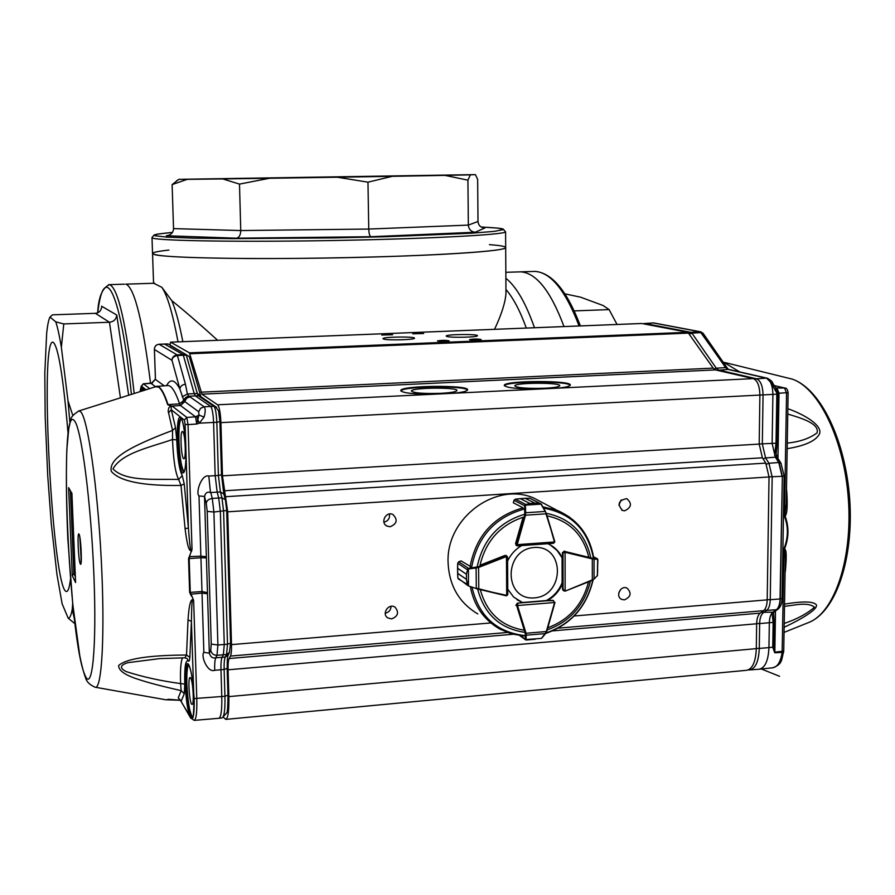 <?xml version="1.0" encoding="UTF-8"?>
<svg xmlns="http://www.w3.org/2000/svg" width="895" height="895" viewBox="0 0 895 895"><rect width="100%" height="100%" fill="white"/><g stroke="black" fill="none" stroke-linecap="round" stroke-linejoin="round"><path stroke-width="1.34" d="M126.43 284.364C134.888 289.253 142.92 322.234 150.55 383.328C142.92 322.234 134.888 289.253 126.43 284.364L125.77 284.151L126.43 284.364M124.45 284.185L108.496 284.677M101.392 308.451L101.571 307.388C100.99 310.957 98.92 312.937 95.385 313.328L52.492 314.839L49.986 317.054C48.621 319.694 47.513 325.12 46.663 333.354L44.817 372.812L45.175 416.488L47.726 475.715L51.306 523.978L56.933 574.4L62.113 603.745L68.177 618.188C69.732 618.49 71.085 615.547 72.238 609.338L74.386 618.971M72.685 603.476L72.238 609.338M69.922 422.708L67.975 400.68L72.819 415.537M101.571 306.179L116.764 315.04C116.272 319.269 113.833 321.685 109.459 322.256L63.78 323.923L61.363 347.271L67.975 400.68M61.363 347.271C59.439 335.659 57.571 327.19 55.77 321.853L63.78 323.923M49.986 317.054L55.77 321.853M70.481 579.21C69.452 587.512 68.121 591.606 66.51 591.472C52.794 592.4 39.011 336.565 53.118 342.248C58.231 346.152 63.221 376.594 68.087 433.594M74.956 623.737L68.177 618.188M441.313 254.381C389.28 257.089 310.554 258.812 249.414 258.532C186.026 258.028 153.739 256.317 152.542 253.419L154.32 254.527C164.814 257.917 248.038 259.617 340.492 257.782C432.979 255.97 504.802 251.271 505.686 247.736C503.851 249.94 482.394 252.155 441.313 254.381M505.686 247.3L505.686 247.736C506.246 246.528 500.82 245.498 489.42 244.648M477.997 221.479C478.445 225.506 480.727 227.677 484.855 227.979L475.223 232.241C471.083 231.794 468.79 229.422 468.342 225.104L477.997 221.479L477.65 179.369L475.424 174.614L178.866 179.336L187.212 179.347L172.12 184.605L178.832 179.358M475.223 232.241L370.91 236.716L236.47 238.204C239.178 237.578 240.61 235.016 240.755 230.552L239.502 184.101L222.777 178.933L187.212 179.347M222.777 178.933L269.496 178.273L239.502 184.101M370.91 236.716C369.669 236.123 368.953 233.561 368.751 229.053L367.968 182.177L337.314 177.232L269.496 178.273M337.314 177.232L392.256 176.326L367.968 182.177M236.47 238.204L166.336 235.743C170.833 235.195 173.227 232.823 173.54 228.605L240.755 230.552L368.751 229.053L468.342 225.104L467.928 180.175L445.028 175.386L392.256 176.326M445.028 175.386L470.3 174.861L467.928 180.175M475.424 174.614L470.3 174.861M224.846 178.787L450.577 175.062L224.846 178.787M173.54 228.605L172.12 184.605M563.984 326.563C550.794 291.278 536.418 273.042 520.845 271.845L522.512 272.013C537.526 274.441 551.354 292.631 563.984 326.563M574.198 310.901L609.103 309.592L603.118 305.519L580.642 297.196L564.89 293.84M617.047 324.46L609.103 309.592M168.931 250.074C158.471 251.204 153.011 252.323 152.542 253.419L152.005 237.656M517.534 271.946L535.143 271.398C551.018 272.583 565.662 290.774 579.076 325.97M505.943 289.454C513.283 297.968 520.073 310.833 526.305 328.062M505.876 278.267C516.303 286.601 525.835 303.092 534.46 327.738M217.63 340.29C199.249 323.621 183.978 310.431 171.829 300.709L161.85 287.329L153.772 283.279M505.943 289.544L505.966 293.638C505.239 302.834 501.424 314.738 494.543 329.315M161.85 287.329C167.387 295.384 172.769 313.563 178.027 341.856M171.829 300.709C175.621 309.771 179.302 323.431 182.837 341.666M544.965 388.24C527.121 388.721 517.042 387.915 514.748 385.846C514.871 382.456 561.847 382.389 559.699 385.79C558.849 386.931 553.938 387.736 544.965 388.24M440.776 393.33C423.313 393.822 413.512 393.05 411.376 390.992C411.342 387.49 458.9 387.087 456.897 390.623C455.991 391.865 450.621 392.771 440.776 393.33M390.13 526.752L386.964 526.092C379.849 522.769 386.069 510.788 392.972 514.535C397.984 519.76 397.033 523.832 390.13 526.752M383.933 522.177C388.139 521.058 389.974 518.328 389.426 513.998M391.574 618.904L387.703 617.874C381.192 613.69 388.9 602.671 395.131 607.246C399.226 612.482 398.04 616.364 391.574 618.904M385.23 613.187C388.911 612.381 390.846 610.088 391.048 606.318M624.408 599.874L621.779 599.426C615.044 596.719 620.481 584.927 627.003 588.093C631.814 592.938 630.953 596.875 624.408 599.874M618.736 593.005L620.794 589.324M624.71 510.776L622.64 510.519C617.002 504.299 618.367 500.339 626.724 498.627C632.228 503.393 631.557 507.443 624.71 510.776M618.87 505.127L621.175 499.913M433.784 394.225C413.121 394.192 402.112 392.95 400.759 390.522C400.736 385.387 470.39 384.794 467.526 389.974C466.877 391.283 462.089 392.39 453.15 393.274L217.642 404.797C219.376 406.901 220.461 412.841 220.92 422.63L222.463 475.827L227.699 511.817L231.503 644.613C231.626 650.43 231.279 654.245 230.44 656.069L229.131 658.53C228.303 660.342 227.956 664.101 228.08 669.807L228.863 696.612C229.109 710.854 228.057 718.439 225.697 719.379L223.694 717.41M467.458 390.119C465.859 385.365 402.291 386.17 400.837 390.958M538.734 389.09C517.232 389.034 505.753 387.77 504.277 385.309C504.5 380.353 573.292 380.241 570.216 385.23C569.589 386.405 565.349 387.378 557.495 388.173L453.15 393.274M570.149 385.353C568.526 380.755 505.832 381.147 504.344 385.745M383.507 339.037L382.959 338.634C382.803 336.788 415.772 336.375 414.486 338.243C414.855 339.82 387.244 340.536 383.507 339.037M446.862 336.475L446.18 336.028C446.102 334.215 478.78 333.924 477.427 335.748C477.729 337.27 451.058 337.907 446.862 336.475M381.717 335.043L392.648 334.752L381.717 335.043M412.796 333.801L423.659 333.522L412.796 333.801M437.722 341.084L437.476 340.917C441.582 340.189 445.442 340.156 449.077 340.805C446.113 341.465 442.331 341.566 437.722 341.084M469.841 339.776L469.562 339.597C473.668 338.881 477.516 338.847 481.118 339.507C478.221 340.145 474.462 340.234 469.841 339.776M169.994 344.933L170.587 342.147L189.416 352.843L201.934 394.18L217.642 404.797M641.749 323.498L170.632 342.17L641.625 323.487L687.841 332.28L713.181 368.113L715.441 369.903L753.333 378.607C757.405 380.42 759.598 385.857 759.889 394.885L759.195 444.088L762.417 457.792L765.773 463.118L769.029 476.968L767.194 599.863C767.015 605.266 765.829 608.857 763.614 610.67L760.179 613.131C757.987 614.921 756.812 618.467 756.655 623.77L756.309 648.629C755.716 661.864 752.471 669.091 746.575 670.31L225.786 719.379M723.283 362.016L739.717 371.928M787.846 408.691C804.538 414.62 822.259 425.192 819.63 433.616C816.162 440.732 805.343 445.766 787.175 448.686M786.492 489.218L786.772 491.769C788.059 512.869 786 514.446 785.172 516.303C789.066 526.842 788.875 537.671 784.624 548.78C784.881 550.414 787.421 546.823 785.441 570.495L785.116 570.596M784.546 604.125C802.625 601.093 813.208 601.295 816.318 604.74C818.444 609.182 800.645 619.608 784.154 627.272M764.531 609.786L766.679 610.379L776.39 609.73L772.911 612.18C770.684 613.97 769.499 617.505 769.331 622.797L768.939 647.6L759.284 648.428L759.654 623.591L756.667 623.502M749.73 669.919L759.128 669.225C765.068 667.938 768.335 660.734 768.939 647.6L773.795 647.063L774.757 652.779L782.14 652.399L784.042 548.557C788.282 537.638 788.461 527.01 784.579 516.661L786.235 504.053L788.115 392.636L777.9 393.274L775.573 387.792M644.076 323.531L653.26 322.938L699.968 331.788L690.884 332.336L644.635 323.442L643.404 323.822M688.971 333.197L690.884 332.336L691.913 333.13L701.042 332.616L725.61 367.599L727.892 369.4L766.277 378.137L756.566 378.798L718.551 370.015L716.246 368.192L691.913 333.13L689.575 334.081M220.92 422.63L772.9 394.404C772.609 385.387 770.405 379.961 766.277 378.137L767.518 378.261M776.614 456.07L774.6 455.163L776.01 443.26L776.849 393.129L777.9 393.274L777.856 394.102L772.9 394.404L772.128 443.495L775.372 457.188L778.773 462.502L768.95 463.252L765.583 457.927L762.327 444.043L763.055 394.885C762.764 385.969 760.605 380.599 756.566 378.798L754.932 379.39M769.029 476.878L782.051 476.33L778.773 462.502L781.145 463.465M774.6 455.163L779.064 462.48L782.353 476.308L780.037 598.956L770.237 599.728L772.172 476.934L768.95 463.252L766.411 464.236M763.099 458.878L765.583 457.927L775.663 457.166L777.542 457.848L780.955 463.162L784.121 475.894L782.353 476.308L780.328 598.934C780.138 604.315 778.93 607.906 776.681 609.708L776.39 609.73C778.628 607.929 779.847 604.349 780.037 598.956L782.085 598.296M774.757 652.779L772.754 647.242L773.146 622.45L772.094 613.243L773.817 612.281M654.256 323.028L652.847 322.961M703.28 333.578L701.042 332.616L699.968 331.788L701.053 331.888M776.849 393.129L770.931 382.59L772.944 383.552M774.197 385.913L772.687 386.17M759.195 443.998L777.073 443.148L776.133 453.843L777.744 458.15M784.121 475.838L782.085 598.375C782.029 603.398 780.619 607.045 777.822 609.305L773.202 612.158L774.343 611.766L773.593 612.762L774.197 622.282L759.654 623.591C759.821 618.221 761.018 614.63 763.234 612.829L766.679 610.379C768.883 608.6 770.069 605.054 770.237 599.728L767.194 599.639M775.786 388.05L777.005 388.285L779.008 393.173L777.956 458.475M785.251 562.597L785.295 560.236C785.217 551.186 784.926 547.494 784.434 549.127L783.908 550.749M784.579 516.661L785.172 516.303L784.512 514.468L786.548 392.916L784.535 388.027L785.553 388.229M784.042 548.557L784.434 549.127M784.221 623.457C797.053 619.083 807.133 613.679 814.472 607.224C810.948 604.069 803.732 603.398 792.836 605.233L792.825 605.233M787.264 443.081C799.548 441.884 809.449 438.505 816.99 432.967C820.144 423.067 798.564 417.417 787.757 414.038M81.244 560.818L79.834 537.224M95.463 687.27L165.553 699.733L180.376 700.282L178.239 697.887L181.17 690.649C162.599 686.431 148.671 682.795 139.396 679.719C125.468 675.423 118.554 670.702 118.643 665.533C126.061 658.72 148.693 655.218 186.529 655.028L189.852 657.377C189.572 660.577 189.058 661.785 188.286 661.002C185.545 659.414 184.37 667.122 184.762 684.104L184.28 693.726L181.17 690.649L180.611 683.579L184.762 684.104M188.028 619.855C189.471 599.326 191.608 600.12 193.152 599.135L193.667 601.015C192.358 599.404 191.821 596.674 191.418 621.421L188.028 619.855L186.529 655.028L184.974 657.814L159.702 658.608L127.907 662.658C119.896 665.153 119.348 668.14 126.262 671.619C142.741 676.922 160.865 680.905 180.611 683.579C180.175 670.109 180.801 661.528 182.49 657.836M191.407 596.081L189.628 592.412L190.277 592.389L193.152 599.135M188.543 558.603L190.076 554.676L189.192 558.569L188.543 558.603L189.628 592.412M184.236 483.904L181.003 485.437C142.931 486.041 119.695 481.342 111.304 471.352C109.995 465.702 113.676 459.851 122.369 453.787C131.431 447.355 148.156 439.568 172.545 430.428L175.532 427.687L176.74 439.915L172.522 439.479C151.098 447.097 121.854 452.736 112.971 468.913C125.669 481.957 155.663 478.803 178.642 479.485L182.256 475.569L184.236 483.904L188.42 528.072C190.501 556.03 191.217 550.783 192.022 549.407L190.076 554.676M191.631 551.365C189.997 550.022 188.051 552.237 185.075 528.609L181.003 485.437L178.642 479.485C175.398 473.153 173.35 459.817 172.522 439.479L172.545 430.428L168.159 410.894L168.786 407.863L170.598 406.028L167.656 404.663C164.523 395.008 161.492 389.146 158.583 387.099L154.801 386.674M181.226 418.457C179.414 421.03 178.664 428.705 178.966 441.459C179.75 457.971 181.472 468.096 184.124 471.822M191.373 716.559L190.557 717.846L189.516 715.53C186.182 706.144 183.911 677.537 185.858 667.368C187.648 656.024 192.425 671.955 193.723 693.021L194.07 698.424C193.667 713.449 193.141 719.849 192.47 717.645L190.422 714.613C188.219 707.486 186.831 697.306 186.261 684.048C185.97 671.798 186.753 665.265 188.588 664.47L189.438 666.216C191.385 671.608 192.805 680.536 193.712 693.01L194.181 698.313M188.666 664.705C187.2 666.887 186.607 673.32 186.887 683.993C187.805 701.971 189.729 713.102 192.638 717.398M143.312 388.475L142.562 390.578M182.692 431.625C185.265 433.068 186.384 459.862 183.822 458.721C181.193 458.922 179.772 430.54 182.457 431.513L182.692 431.625M190.657 677.974C193.051 681.162 194.327 705.126 192.067 704.387C189.583 704.98 187.558 676.956 190.109 677.515L190.657 677.974M71.902 493.492L68.613 487.652L71.902 493.704M75.56 581.929L71.891 493.067M75.337 576.727L73.837 573.639L72.271 575.619L75.583 582.544M73.837 573.639L70.425 491.254M170.598 406.028L172.108 406.073L170.598 406.028M167.656 404.663L170.911 405.804M170.386 406.151L171.874 406.106L171.18 406.341L171.314 409.787L168.461 412.886M183.956 472.057L183.911 472.057C181.081 469.551 179.224 459.359 178.329 441.492C178.027 426.881 178.989 419.14 181.215 418.245L181.517 418.927C181.036 418.11 183.576 419.486 185.701 443.506L188.42 528.072L185.075 528.609M184.28 693.726L181.237 701.087L178.239 697.887M180.376 700.282L173.194 699.633M190.422 714.613L189.516 715.53L180.309 700.181L181.103 700.405M173.015 699.61L167.936 699.387M169.804 699.353L168.674 699.342M78.38 411.096L79.073 410.883C73.535 414.251 70.739 417.316 70.683 420.068L68.814 428.28L66.834 449.458C66.006 473.891 66.331 503.605 67.807 538.611L72.73 603.924L79.812 655.901C81.579 664.862 83.515 672.201 85.584 677.918C86.625 681.777 89.78 684.876 95.06 687.203C101.873 690.582 105.14 633.615 101.258 559.509C97.454 485.459 87.721 418.502 80.707 411.789L79.073 410.883L157.173 386.248C160.597 386.808 164.21 392.927 168.025 404.607L179.593 403.846L180.488 405.524L172.075 406.061M188.286 661.002L187.256 658.653L184.974 657.825M166.537 385.656C170.408 378.395 174.849 379.502 179.861 388.978C180.32 386.248 182.177 384.671 185.433 384.223L187.379 393.99L188.767 396.228C186.317 396.642 184.672 398.051 183.833 400.479L179.861 388.978L172.008 360.338C171.974 357.463 173.675 355.639 177.098 354.867L159.053 344.251C156.021 344.72 154.488 346.466 154.432 349.486L154.421 349.05M183.833 400.479L184.773 401.575L180.488 405.524L195.535 416.835L186.786 417.428L188.04 424.61L185.097 424.409L184.359 420.102L186.786 417.428L172.209 406.106M189.729 556.645L200.872 556.142L198.992 495.953C195.378 492.821 201.543 473.947 208.792 476.039L210.482 492.574C207.461 491.456 205.47 492.742 204.519 496.445L198.992 495.953M208.792 476.039L215.18 475.67L213.592 422.451C213.178 413.647 212.204 408.299 210.683 406.408L195.3 395.87L188.767 396.228L189.953 396.843L186.518 398.286L184.773 401.575L198.724 411.745L200.558 408.299L204.138 406.789C205.581 408.388 205.559 411.812 204.094 417.081L199.294 423.167L196.743 424.017L195.535 416.835L198.947 415.09L198.724 411.745M207.483 592.68L209.329 653.149C210.515 656.952 212.562 658.507 215.482 657.814L215.762 657.803C214.889 659.816 214.531 663.978 214.688 670.288C207.696 673.253 200.525 656.035 203.87 652.377L209.329 653.149L210.75 650.251L211.254 644.087L207.204 511.381L206.242 503.27L204.519 496.445L206.365 556.746L200.872 556.142L200.927 557.753L206.409 557.876L207.483 592.68L201.99 591.539L200.927 557.753L189.192 558.569L190.277 592.389L201.99 591.539L202.024 593.105L190.937 594.168M194.282 720.374L218.883 718.282C221.065 717.342 222.038 710.115 221.781 696.578L220.975 669.751L214.688 670.288M189.527 357.318L200.514 395.4L197.292 393.52L186.305 355.17L183.33 355.248L194.226 393.61L197.292 393.52L198.388 395.769L195.3 395.87L194.226 393.61L187.379 393.99L182.211 396.821M219.89 421.601L216.825 422.272L218.402 475.469L215.18 475.67L217.172 492.116L210.761 492.552L212.283 498.448L218.716 498.012L217.172 492.116L220.405 491.959L223.862 494.062M210.75 650.251C211.466 653.563 213.558 655.252 217.004 655.319L215.762 657.803L222.083 657.322C221.199 659.324 220.83 663.463 220.975 669.751L224.142 669.46L224.936 696.276L227.979 695.135L227.14 668.531M155.417 379.055L151.468 383.284M152.251 383.071L150.83 383.351M143.301 383.821L141.376 386.103L145.751 389.56M155.462 386.461L168.327 385.544C171.885 386.092 175.644 392.189 179.593 403.846L188.957 396.306M185.433 384.223L177.423 355.539C173.943 356.221 172.142 357.821 172.008 360.338L154.432 349.486L155.428 379.435L164.21 385.801M192.022 549.407L188.04 424.61L196.743 424.017L198.947 415.09L204.094 417.081M197.437 418.894L199.294 423.167L216.825 422.272C216.411 413.512 215.449 408.187 213.916 406.308L204.138 406.789L189.953 396.843M228.203 654.961L225.272 656.997L222.083 657.322L223.358 654.838L224.276 644.49L220.36 511.616L218.716 498.012L221.96 497.844L220.405 491.959L218.402 475.469L221.512 474.775L219.901 421.78M170.33 345.593L185.97 354.498L177.098 354.867L177.423 355.539L183.33 355.248L182.983 354.565L164.49 343.993M553.546 600.635L547.158 600.758C554.184 596.853 559.297 591.114 562.496 583.562L562.496 589.156L563.358 590.499M477.807 613.925C459.023 602.749 449.111 585.565 448.082 562.407C446.046 518.205 495.673 481.353 533.8 498.056L545.1 504.019M564.387 551.063L562.44 552.696L562.452 558.323C559.375 551.521 554.486 546.655 547.796 543.712M507.756 589.201L513.685 597.099L522.781 602.727L517.344 603.163L515.9 605.311L516.762 605.881L517.881 603.521L517.511 605.523L554.564 602.514L553.233 600.433M506.425 555.65L504.959 555.426L480.022 565.226C485.84 540.994 500.204 525.007 523.083 517.265L515.565 543.601L516.404 545.447M521.695 545.592C515.442 549.228 510.732 554.385 507.588 561.075M550.022 544.764L556.992 550.38L562.452 558.323M547.158 600.758L546.599 600.4C553.625 596.495 558.737 590.778 561.926 583.227L562.496 583.562M516.952 599.706L522.781 602.727M535.4 639.209L526.383 640.014L525.264 639.209L526.461 639.981L530.545 639.623M541.755 638.157L545.57 633.548M520.364 635.685L525.264 639.209L525.253 633.336L526.047 633.257L526.26 635.193L545.491 633.548L546.722 631.557L554.866 602.85M525.701 639.858L526.461 639.981M525.399 639.578L541.419 638.392L546.666 631.579M525.533 634.879L526.26 635.193L525.991 639.522M541.654 638.169L546.722 631.557L554.945 602.436M565.025 591.125L563.067 589.492L565.137 590.655L565.081 552.282L563.011 553.02L565.293 551.566L564.353 551.051M597.67 564.286L597.871 559.856L597.077 558.625L597.804 559.532M565.461 591.002L592.311 580.352L594.056 578.998L594.079 559.118L592.322 558.916L592.255 558.178L597.077 558.625L593.508 556.735M597.457 575.642L597.67 569.298M597.871 559.856L597.357 575.843L597.647 559.364L593.508 556.69M594.056 579.087L597.468 575.474M592.345 580.296L565.416 591.047L592.3 579.893L592.322 558.916L565.081 552.282L564.857 551.533M597.502 558.849L597.86 559.755M597.491 559.297L594.079 559.118L593.665 558.446M467.884 568.504L466.407 574.254L467.884 568.504L478.198 566.725L505.798 555.952L507.499 556.791M507.655 594.795L506.604 595.779M470.871 566.736L461.07 560.919L458.609 561.881L457.737 563.268L457.658 568.291L466.407 574.232L466.452 579.356L468.107 585.308L467.257 584.558L466.463 579.378L457.714 573.382L457.882 578.036L467.861 585.576M466.407 574.232L457.658 568.325L457.636 565.148M457.725 575.854L457.714 573.348L466.463 579.378M478.198 566.725L478.59 567.452L476.106 567.978L476.285 588.194L478.769 588.776L478.411 589.268L468.566 585.968M507.476 557.126L506.469 556.612L506.704 595.309L507.789 594.369L507.476 557.126M467.302 569.679L457.737 563.235M461.026 560.908L458.676 561.814L468.432 568.291L468.477 585.487M476.218 567.251L476.106 567.978L468.32 569.007M458.24 578.852L467.447 584.547M554.799 541.889L553.759 543.175M517.433 545.883L515.565 543.601M530.198 498.448L541.251 504.042L534.874 503.169L540.11 503.583M529.482 498.246L525.141 498.325L534.897 503.169L525.141 498.325L529.952 498.325L541.553 504.456M525.835 504.534L529.941 503.493L524.772 505.194L525.656 504.388L515.375 499.175L514.043 500.171L513.338 502.789L522.769 507.644L523.116 508.584M520.286 498.638L515.375 499.175L520.308 498.638L529.963 503.493L520.286 498.638L525.141 498.325M545.458 511.448L540.96 504.131L524.772 505.194M518.619 498.761L526.204 498.246M546.375 513.54L545.122 511.448L525.689 512.757L525.499 515.207L524.694 514.949L524.638 505.731L514.032 500.327L513.35 502.598M552.965 543.299L554.43 541.967L517.187 544.652L517.511 545.894L552.965 543.299M541.274 504.053L546.375 513.529L541.206 504.456M515.307 499.186L514.043 500.294M525.376 505.507L525.689 512.757L524.962 512.98M534.237 547.494C503.236 549.519 503.594 600.702 534.438 597.882C565.092 595.701 565.047 545.077 534.237 547.494M116.764 315.04L128.645 395.031M120.4 397.671L109.459 322.256L95.385 313.328M131.397 394.158C120.803 290.483 103.876 259.807 97.734 312.803M134.172 393.263C126.396 324.538 118.218 288.335 109.66 284.655C102.489 287.496 98.506 296.883 97.689 312.814M166.302 235.743L168.26 235.452M172.478 232.398L157.24 234.121L155.025 235.754L167.063 237.141L193.376 238.148L232.431 238.652L334.361 237.891L387.132 236.694L470.535 233.271L494.006 231.402L503.214 229.646L498.481 228.158L481.174 227.006C495.998 227.766 503.415 228.549 503.437 229.355L505.585 231.839C504.993 234.826 423.805 239.077 325.467 240.643C227.106 242.232 149.085 240.531 152.005 237.499L154.063 235.094C153.974 235.318 151.904 234.389 172.478 232.398M531.753 271.509L535.143 271.398C552.114 272.897 567.195 291.065 580.385 325.914M756.309 648.629L228.863 696.612M756.655 623.77L228.08 669.807M229.131 658.53L512.958 634.264M552.685 630.874L760.179 613.131M763.614 610.67L558.2 628.156M507.32 632.485L230.44 656.069M767.194 599.863L574.176 615.984M490.84 622.954L231.503 644.613M769.029 476.968L227.699 511.817M765.773 463.118L225.853 496.68M762.417 457.792L224.287 490.784M222.463 475.827L759.195 444.088M753.333 378.607L557.495 388.173M715.441 369.903L201.934 394.18M200.961 392.178L713.181 368.113M688.904 333.108L189.874 353.76M189.416 352.843L687.841 332.28M808.297 622.651L809.024 622.361C834.476 612.381 852.678 559.039 848.382 499.376C844.287 439.714 818.768 387.792 792.142 379.1L786.381 377.679M785.441 570.495L785.083 572.766M756.309 648.338L759.284 648.428C758.68 661.662 755.414 668.833 749.473 669.941L748.242 669.919M713.975 369.064L716.246 368.192L725.89 367.588L728.172 369.389L717.365 370.351M761.276 612.348L773.202 612.158L772.094 613.243M783.707 651.269L782.14 652.399C780.641 661.886 777.486 667.021 772.687 667.804L759.34 669.203M653.205 322.927L700.248 331.776L725.89 367.588L727.892 368.583M643.136 323.766L653.82 322.938L700.561 331.788L703.056 333.264L728.172 369.389L766.567 378.126L770.931 382.59M773.795 647.063L774.197 622.282M775.495 610.949L774.824 652.142L783.763 651.112M785.295 560.248L783.718 651.605C781.19 659.402 783.125 664.068 772.687 667.815M775.842 388.094L772.821 383.306C772.452 381.594 770.528 379.872 767.026 378.149L729.067 369.512M777.073 443.148L777.856 394.102M774.477 611.665L777.979 609.204M784.49 516.012L784.512 514.468M773.974 385.555L784.535 388.027L775.752 387.982M788.115 392.581L788.115 392.636C787.522 389.347 786.459 387.815 784.893 388.05L773.929 385.476M79.073 534.237C77.071 530.03 78.324 560.717 80.281 563.872C82.318 568.56 81.042 537.112 79.073 534.237M84.812 674.763C68.669 638.851 58.477 400.065 74.363 420.717L74.43 420.807C81.344 428.067 91.01 501.871 93.908 575.384C96.884 649.032 92.107 693.558 84.891 674.953L84.812 674.763M183.911 472.057L184.157 471.766C183.99 472.034 185.69 471.329 186.048 454.492L186.059 454.548C185.903 467.414 184.762 473.533 182.647 472.896C177.221 470.334 174.961 413.501 180.466 417.417C182.826 419.733 184.571 428.425 185.701 443.495L185.097 424.409M185.701 443.506L186.059 454.436M141.969 390.779L143.245 388.161M140.884 391.115L142.596 387.412L144.005 390.119L143.256 388.184M196.945 416.522L198.052 420.214M68.613 487.652L72.271 575.619M184.359 420.102L171.314 409.787L175.532 427.687M193.712 693.01L191.418 621.421L189.852 657.377M166.134 699.845L169.099 699.342M167.689 385.588L166.895 385.633M176.74 439.915C177.49 458.072 179.324 469.964 182.256 475.569M218.962 718.271L222.005 717.935C224.209 716.996 225.193 709.78 224.936 696.276L194.193 698.559C194.428 714.568 193.219 721.001 190.557 717.846L194.204 720.385C196.218 719.513 197.079 712.319 196.788 698.794L193.667 601.015M140.37 391.283L141.376 386.103M149.387 388.408L143.457 383.81L150.998 383.34L155.193 386.495M203.87 652.377L202.024 593.105L207.506 593.777M141.074 387.032L141.175 386.349M155.338 375.956L155.372 379.223L152.15 383.049L143.401 383.776L141.063 386.752L140.112 391.361M206.365 556.746L206.409 557.876M154.376 349.296L155.35 376.101M206.242 503.27C206.79 500.562 208.803 498.951 212.283 498.448L213.905 512.018L226.67 510.486M207.204 511.381L213.905 512.018L217.899 645.004L227.498 644.21L230.574 643.158L226.681 510.732M211.254 644.087L217.899 645.004L217.004 655.319L226.558 654.502L229.512 652.455M216.646 407.37L215.482 406.598L218.57 410.95L219.946 421.702L221.512 474.775L223.795 493.816L225.361 499.701L221.96 497.844L223.605 511.403L227.498 644.21L226.558 654.502L225.272 656.997C224.376 659 223.996 663.161 224.142 669.46L227.196 668.375L227.979 695.135C227.867 706.658 227.464 712.554 226.771 712.834L222.072 717.924M227.129 668.185L227.196 668.375C227.263 651.907 228.068 657.691 228.08 655.196L229.377 652.701L230.574 643.158L226.737 510.631L225.428 499.947M167.298 343.926L158.952 344.262M200.603 395.691L200.894 396.63L199.887 396.049L215.482 406.598L213.916 406.308L198.388 395.769L201.017 396.821M154.376 349.229C154.611 346.253 156.155 344.597 159.019 344.239L168.461 344.072L189.248 356.602M477.359 565.964C483.255 539.674 498.627 522.557 523.474 514.603M546.308 513.305C570.283 518.272 585.084 532.995 590.711 557.473M590.409 581.101C584.48 605.333 570.07 621.6 547.192 629.901M524.045 632.239C499.611 628.312 484.15 613.936 477.673 589.078M524.347 635.551C496.154 632.015 478.702 615.883 471.978 587.154M592.814 580.128C586.583 606.486 571.021 624.106 546.129 632.966M543.657 508.159C571.29 513.159 587.881 529.795 593.407 558.077M471.643 567.206C477.527 536.765 494.89 517.433 523.743 509.199M470.043 566.759C476.006 535.814 493.648 516.191 522.982 507.879M542.918 506.839L557.059 510.34L569.343 516.963M523.609 635.931L511.235 633.772L499.701 628.984C483.747 619.765 473.958 605.635 470.345 586.594M547.069 515.833C569.265 520.722 583.16 534.483 588.765 557.093M588.518 581.862C582.701 604.472 569.13 619.776 547.807 627.775M523.631 630.125C501.077 626.086 486.645 612.616 480.313 589.715M552.539 600.321L517.355 603.163M546.823 600.545L522.456 602.514L546.8 600.523M525.253 633.336L516.762 605.881L517.556 605.792L526.047 633.257L546.33 631.523L554.531 602.794M516.695 605.434L517.556 605.792M562.44 552.707L563.011 553.02L563.067 589.492L562.496 589.145M562.105 558.133L562.149 583.361M565.349 552.304L565.293 551.566L592.255 558.178M564.174 590.991L565.405 590.588M506.067 555.437L507.554 556.891L507.789 594.369L506.122 595.779M506.246 555.851L506.201 556.668L504.948 555.437M506.201 556.668L478.59 567.452L478.769 588.776L506.078 595.768L476.375 588.686M506.436 595.287L478.422 589.279M457.658 568.291L457.714 573.382M457.58 567.038L457.703 563.257L458.643 561.859M546.364 513.585L554.844 541.844L545.984 513.819L525.499 515.207L517.187 544.652L516.37 544.563M517.232 544.361L516.426 544.104L524.694 514.949M534.897 503.169L529.941 503.493M546.375 513.529L554.385 541.688M168.215 235.463L166.336 235.743M178.955 179.369L176.505 180.846M505.966 293.638L505.585 231.839M152.553 253.598L153.56 283.279M125.77 284.151L154.634 283.245M505.832 272.315L520.845 271.845M385.767 525.264L386.964 526.092M386.808 617.091L387.703 617.874M620.94 598.956L621.779 599.426M621.667 510.072L622.64 510.519M784.076 632.396L809.024 622.361C836.299 611.229 853.796 558.245 849.713 499.253C845.495 440.262 820.726 388.631 792.142 379.1L724.648 362.475M760.884 668.789L779.579 676.296L760.873 668.789M784.512 606.374L792.836 605.233M785.251 562.586L785.295 560.236M81.042 563.078L81.076 548.915C79.756 532.782 79.084 535.255 79.308 534.986L79.375 535.031M183.475 399.931L182.099 403.466M71.891 493.302L75.56 582.197M180.768 700.774L190.601 717.947M167.186 699.834L171.448 699.487M140.325 390.712L140.067 391.383M593.676 557.831C589.805 535.065 577.599 519.234 557.059 510.34L533.8 498.056M499.701 628.984L511.28 633.805L523.687 636.009M545.838 633.403C571.044 624.419 586.784 606.62 593.061 580.005M525.522 639.735L519.771 635.607M563.895 590.823L563.011 590.286M562.071 558.111L562.116 583.339M457.58 567.486L457.647 574.008M457.86 577.969L457.647 574.411M516.84 545.704L516.057 545.245M553.244 543.31L517.511 545.894M554.777 541.397L553.367 543.299"/></g></svg>
